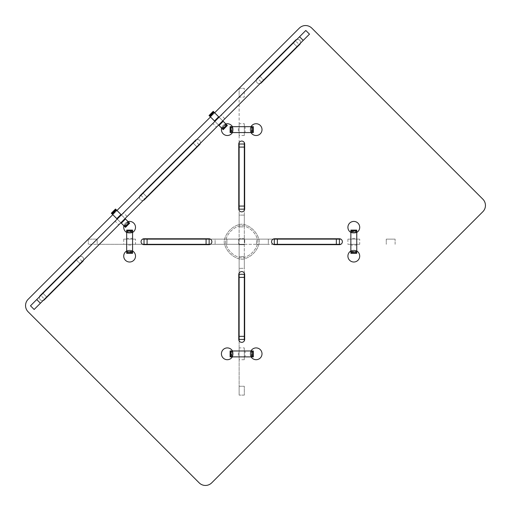 <?xml version="1.0" encoding="UTF-8"?>
<svg xmlns="http://www.w3.org/2000/svg" width="511" height="511" viewBox="0 0 511 511"><rect width="100%" height="100%" fill="white"/><g stroke="black" fill="none" stroke-linecap="round" stroke-linejoin="round"><path stroke-width="0.38" stroke-dasharray="2.56 1.92" d="M135.524 239.122L123.726 239.122L135.524 239.122L135.524 244.315L123.726 244.315L135.524 244.315M123.726 239.122L123.726 244.315M268.326 239.122L268.326 244.315L256.522 244.315L268.326 244.315L256.522 244.315L268.326 244.315L268.326 239.122L256.522 239.122L256.522 244.315L256.522 239.122L268.326 239.122M359.712 239.122L347.908 239.122L359.712 239.122L359.712 244.315L347.908 244.315L359.712 244.315M347.908 239.122L347.908 244.315M226.91 239.122L226.91 244.315L215.112 244.315L226.91 244.315L215.112 244.315L226.91 244.315L226.91 239.122L215.112 239.122L215.112 244.315L215.112 239.122L226.91 239.122M210.315 244.315L244.724 244.315L244.724 239.122L244.724 244.315L273.117 244.315M210.315 239.122L273.117 239.122M340.818 244.315L97.173 244.315L97.173 239.122L88.326 239.122L97.173 239.122L97.173 244.315L88.326 244.315L142.614 244.315M340.818 239.122L142.614 239.122M386.259 239.122L395.112 239.122L386.259 239.122L386.259 244.315L386.259 239.122M238.707 244.315L238.707 239.122L238.707 244.315M88.326 239.122L88.326 244.315L88.326 239.122M395.112 244.315L395.112 239.122L395.112 244.315M147.085 239.122L147.085 244.315M206.08 244.315L206.08 239.122M336.347 244.315L336.347 239.122M277.352 239.122L277.352 244.315M244.315 123.726L244.315 135.524L244.315 123.726L239.122 123.726L239.122 135.524L239.122 123.726M244.315 135.524L239.122 135.524M244.315 256.522L239.122 256.522L239.122 268.326L239.122 256.522L239.122 268.326L239.122 256.522L244.315 256.522L244.315 268.326L239.122 268.326L244.315 268.326L244.315 256.522M244.315 347.908L244.315 359.712L244.315 347.908L239.122 347.908L239.122 359.712L239.122 347.908M244.315 359.712L239.122 359.712M244.315 215.112L239.122 215.112L239.122 226.91L239.122 215.112L239.122 226.91L239.122 215.112L244.315 215.112L244.315 226.91L239.122 226.91L244.315 226.91L244.315 215.112M239.122 142.614L239.122 88.326L239.122 97.173L244.315 97.173L244.315 88.326L244.315 97.173L239.122 97.173L239.122 244.724L244.315 244.724L244.315 142.614M244.315 273.117L244.315 210.315M239.122 273.117L239.122 210.315M244.315 340.818L244.315 244.724L239.122 244.724L239.122 386.259L244.315 386.259L244.315 395.112L244.315 386.259L239.122 386.259L239.122 395.112L239.122 340.818M244.315 238.707L239.122 238.707L244.315 238.707M244.315 395.112L239.122 395.112L244.315 395.112M239.122 88.326L244.315 88.326L239.122 88.326M239.122 336.347L244.315 336.347M244.315 277.352L239.122 277.352M244.315 147.085L239.122 147.085M239.122 206.08L244.315 206.08M144.019 238.765A2.951 2.951 0 0 0 141.068 241.716A2.951 2.951 0 0 0 144.019 244.667L208.916 244.667A2.951 2.951 0 0 0 211.867 241.716A2.951 2.951 0 0 0 208.916 238.765L144.019 238.765M241.716 141.068A2.951 2.951 0 0 0 238.765 144.019L238.765 208.916A2.951 2.951 0 0 0 241.716 211.867A2.951 2.951 0 0 0 244.667 208.916L244.667 144.019A2.951 2.951 0 0 0 241.716 141.068M241.716 271.571A2.951 2.951 0 0 0 238.765 274.522L238.765 339.413A2.951 2.951 0 0 0 241.716 342.364A2.951 2.951 0 0 0 244.667 339.413L244.667 274.522A2.951 2.951 0 0 0 241.716 271.571M274.522 238.765A2.951 2.951 0 0 0 271.571 241.716A2.951 2.951 0 0 0 274.522 244.667L339.413 244.667A2.951 2.951 0 0 0 342.364 241.716A2.951 2.951 0 0 0 339.413 238.765L274.522 238.765M349.639 251.942A5.902 5.902 0 0 0 349.639 260.284A5.902 5.902 0 0 0 357.981 260.284A5.902 5.902 0 0 0 357.981 251.942A5.902 5.902 0 0 0 349.639 251.942M251.073 356.882A5.902 5.902 0 0 1 250.933 350.987M260.284 357.981A5.902 5.902 0 0 1 251.942 357.981A5.902 5.902 0 0 1 251.942 349.639A5.902 5.902 0 0 1 260.284 349.639A5.902 5.902 0 0 1 260.284 357.981M231.496 357.981A5.902 5.902 0 0 1 223.147 357.981A5.902 5.902 0 0 1 223.147 349.639A5.902 5.902 0 0 1 231.496 349.639A5.902 5.902 0 0 1 231.496 357.981M251.003 132.573A5.902 5.902 0 0 1 251.003 126.671M260.284 133.793A5.902 5.902 0 0 1 251.942 133.793A5.902 5.902 0 0 1 251.942 125.451A5.902 5.902 0 0 1 260.284 125.451A5.902 5.902 0 0 1 260.284 133.793M221.621 128.095A5.902 5.902 0 0 1 225.792 123.924M231.496 133.793A5.902 5.902 0 0 1 223.147 133.793A5.902 5.902 0 0 1 223.147 125.451A5.902 5.902 0 0 1 231.496 125.451A5.902 5.902 0 0 1 231.496 133.793M128.095 221.621A5.902 5.902 0 0 0 123.924 225.792M126.671 232.428A5.902 5.902 0 0 0 132.573 232.428M125.451 223.147A5.902 5.902 0 0 0 125.451 231.496A5.902 5.902 0 0 0 133.793 231.496A5.902 5.902 0 0 0 133.793 223.147A5.902 5.902 0 0 0 125.451 223.147M350.859 232.428A5.902 5.902 0 0 0 356.761 232.428M349.639 223.147A5.902 5.902 0 0 0 349.639 231.496A5.902 5.902 0 0 0 357.981 231.496A5.902 5.902 0 0 0 357.981 223.147A5.902 5.902 0 0 0 349.639 223.147M125.451 251.942A5.902 5.902 0 0 0 125.451 260.284A5.902 5.902 0 0 0 133.793 260.284A5.902 5.902 0 0 0 133.793 251.942A5.902 5.902 0 0 0 125.451 251.942M260.099 83.529A2.951 2.951 0 0 1 256.426 79.863M296.789 39.5A2.951 2.951 0 0 1 300.462 43.173M79.863 256.426A2.951 2.951 0 0 1 83.529 260.099M43.173 300.462A2.951 2.951 0 0 1 39.5 296.789M112.784 214.658L116.962 210.487L129.181 222.707L115.512 209.037M209.849 116.323L210.487 116.962L214.658 112.784M356.761 251.003A5.902 5.902 0 0 0 350.859 251.003M232.428 126.671A5.902 5.902 0 0 1 232.428 132.573M132.573 251.003A5.902 5.902 0 0 0 126.671 251.003M232.499 350.987A5.902 5.902 0 0 1 232.358 356.882M196.671 139.618A2.951 2.951 0 0 1 200.338 143.291M143.291 200.338A2.951 2.951 0 0 1 139.618 196.671M257.167 78.617L295.55 40.241A2.951 2.951 0 0 1 299.721 40.241A2.951 2.951 0 0 1 299.721 44.412L261.338 82.788A2.951 2.951 0 0 1 257.167 82.788A2.951 2.951 0 0 1 257.167 78.617M40.241 295.55L78.617 257.167A2.951 2.951 0 0 1 82.788 257.167A2.951 2.951 0 0 1 82.788 261.338L44.412 299.721A2.951 2.951 0 0 1 40.241 299.721A2.951 2.951 0 0 1 40.241 295.55M482.857 199.181L311.819 28.143A8.847 8.847 0 0 0 299.305 28.143L28.143 299.305A8.847 8.847 0 0 0 28.143 311.819L199.181 482.857A8.847 8.847 0 0 0 211.695 482.857L482.857 211.695A8.847 8.847 0 0 0 482.857 199.181M140.359 195.426L195.426 140.359A2.951 2.951 0 0 1 199.597 140.359A2.951 2.951 0 0 1 199.597 144.53L144.53 199.597A2.951 2.951 0 0 1 140.359 199.597A2.951 2.951 0 0 1 140.359 195.426M118.795 224.834L127.137 216.492L118.795 224.834L115.122 221.167L123.464 212.825L115.122 221.167M127.137 216.492L123.464 212.825M216.492 127.137L224.834 118.795L216.492 127.137L212.825 123.464L221.167 115.122L212.825 123.464M224.834 118.795L221.167 115.122M44.495 299.133L34.148 309.481L30.481 305.808L40.823 295.467L44.495 299.133L46.667 296.968L42.994 293.295L76.369 259.92L80.035 263.593L76.369 259.92L140.947 195.343L144.613 199.015L146.785 196.844L143.112 193.177L193.177 143.112L196.844 146.785L193.177 143.112L257.755 78.534L261.421 82.207L263.593 80.035L259.92 76.369L257.755 78.534M144.613 199.015L46.667 296.968L42.994 293.295L40.823 295.467M261.421 82.207L146.785 196.844L143.112 193.177L140.947 195.343M299.133 44.495L263.593 80.035L259.92 76.369L293.295 42.994L296.968 46.667L293.295 42.994L305.808 30.481L309.481 34.148L299.133 44.495L295.467 40.823M253.335 356.882L230.103 356.882M253.335 350.987L252.428 350.987L252.428 356.882L251.029 356.882L251.029 350.987L252.428 350.987L245.076 350.987L245.076 356.882L244.315 356.882L244.315 350.987L245.076 350.987L238.356 350.987L238.356 356.882L239.122 356.882L239.122 350.987L231.004 350.987L231.004 356.882L232.275 356.882L231.579 356.882L231.579 350.987L251.859 350.987L230.103 350.987M231.579 356.882L251.859 356.882L232.275 356.882L232.403 350.987L231.579 350.987M230.921 356.882L232.211 356.882L232.211 350.987L230.921 350.987M252.511 356.882L251.22 356.882L251.22 350.987L252.511 350.987M132.573 230.103L132.573 253.335M126.671 230.103L126.671 231.004L132.573 231.004L132.573 232.403L126.671 232.403L126.671 231.004L126.671 238.356L132.573 238.356L132.573 239.122L126.671 239.122L126.671 238.356L126.671 245.076L132.573 245.076L132.573 244.315L126.671 244.315L126.671 252.428L132.573 252.428L132.573 251.157L132.573 251.859L126.671 251.859L126.671 231.579L126.671 253.335M132.573 251.859L132.573 231.579L132.573 251.157L126.671 251.029L126.671 251.859M132.573 252.511L132.573 251.22L126.671 251.22L126.671 252.511M132.573 230.921L132.573 232.211L126.671 232.211L126.671 230.921M253.335 132.573L230.103 132.573M253.335 126.671L252.428 126.671L252.428 132.573L251.029 132.573L251.029 126.671L252.428 126.671L245.076 126.671L245.076 132.573L244.315 132.573L244.315 126.671L245.076 126.671L238.356 126.671L238.356 132.573L239.122 132.573L239.122 126.671L231.004 126.671L231.004 132.573L232.275 132.573L231.579 132.573L231.579 126.671L251.859 126.671L230.103 126.671M231.579 132.573L251.859 132.573L232.275 132.573L232.403 126.671L231.579 126.671M230.921 132.573L232.211 132.573L232.211 126.671L230.921 126.671M252.511 132.573L251.22 132.573L251.22 126.671L252.511 126.671M350.859 253.335L350.859 230.103M356.761 253.335L356.761 252.428L350.859 252.428L350.859 251.029L356.761 251.029L356.761 252.428L356.761 245.076L350.859 245.076L350.859 244.315L356.761 244.315L356.761 245.076L356.761 238.356L350.859 238.356L350.859 239.122L356.761 239.122L356.761 231.004L350.859 231.004L350.859 232.275L350.859 231.579L356.761 231.579L356.761 251.859L356.761 230.103M350.859 231.579L350.859 251.859L350.859 232.275L356.761 232.403L356.761 231.579M350.859 230.921L350.859 232.211L356.761 232.211L356.761 230.921M350.859 252.511L350.859 251.22L356.761 251.22L356.761 252.511M241.716 225.613A8.451 8.451 0 0 1 244.315 226.022A20.319 20.319 0 0 1 257.41 239.122A8.451 8.451 0 0 1 257.41 244.315A20.319 20.319 0 0 1 244.315 257.41A8.451 8.451 0 0 1 239.122 257.41A20.319 20.319 0 0 1 226.022 244.315A8.451 8.451 0 0 1 226.022 239.122A20.319 20.319 0 0 1 239.122 226.022A8.451 8.451 0 0 1 244.315 226.022A20.319 20.319 0 0 1 257.41 239.122A8.451 8.451 0 0 1 257.41 244.315A20.319 20.319 0 0 1 244.315 257.41A8.451 8.451 0 0 1 239.122 257.41A20.319 20.319 0 0 1 226.022 244.315A8.451 8.451 0 0 1 226.022 239.122A20.319 20.319 0 0 1 239.122 226.022A8.451 8.451 0 0 1 241.716 225.613M238.688 224.674A9.869 9.869 0 0 1 244.75 224.674A21.737 21.737 0 0 1 258.758 238.688A9.869 9.869 0 0 1 258.758 244.75A21.737 21.737 0 0 1 244.75 258.758A9.869 9.869 0 0 1 238.688 258.758A21.737 21.737 0 0 1 224.674 244.75A9.869 9.869 0 0 1 224.674 238.688A21.737 21.737 0 0 1 238.688 224.674A9.869 9.869 0 0 1 244.75 224.674A21.737 21.737 0 0 1 258.758 238.688A9.869 9.869 0 0 1 258.758 244.75A21.737 21.737 0 0 1 244.75 258.758A9.869 9.869 0 0 1 238.688 258.758A21.737 21.737 0 0 1 224.674 244.75A9.869 9.869 0 0 1 224.674 238.688A21.737 21.737 0 0 1 238.688 224.674A9.869 9.869 0 0 1 244.75 224.674A21.737 21.737 0 0 1 258.758 238.688A9.869 9.869 0 0 1 258.758 244.75A21.737 21.737 0 0 1 244.75 258.758A9.869 9.869 0 0 1 238.688 258.758A21.737 21.737 0 0 1 224.674 244.75A9.869 9.869 0 0 1 224.674 238.688A21.737 21.737 0 0 1 238.688 224.674A9.869 9.869 0 0 1 244.75 224.674A21.737 21.737 0 0 1 258.758 238.688A9.869 9.869 0 0 1 258.758 244.75A21.737 21.737 0 0 1 244.75 258.758A9.869 9.869 0 0 1 238.688 258.758A21.737 21.737 0 0 1 224.674 244.75A9.869 9.869 0 0 1 224.674 238.688A21.737 21.737 0 0 1 238.688 224.674M241.716 257.819A8.451 8.451 0 0 1 239.122 257.41A20.319 20.319 0 0 1 226.022 244.315A8.451 8.451 0 0 1 226.022 239.122A20.319 20.319 0 0 1 239.122 226.022A8.451 8.451 0 0 1 244.315 226.022A20.319 20.319 0 0 1 257.41 239.122A8.451 8.451 0 0 1 257.41 244.315A20.319 20.319 0 0 1 244.315 257.41A8.451 8.451 0 0 1 239.122 257.41A20.319 20.319 0 0 1 226.022 244.315A8.451 8.451 0 0 1 226.022 239.122A20.319 20.319 0 0 1 239.122 226.022A8.451 8.451 0 0 1 244.315 226.022A20.319 20.319 0 0 1 257.41 239.122A8.451 8.451 0 0 1 257.41 244.315A20.319 20.319 0 0 1 244.315 257.41A8.451 8.451 0 0 1 241.716 257.819M121.305 223.179L124.486 226.354L124.096 225.964L128.267 221.793L116.323 209.849M125.482 227.357L120.883 222.751M129.653 223.186L129.181 222.707L125.01 226.878L112.81 214.684L116.872 210.398L115.952 209.478L111.781 213.655L111.341 213.208M116.789 218.663L120.877 222.745L125.048 218.574L125.476 219.008M124.09 225.964L128.261 221.787M128.159 221.685L128.395 221.927L124.224 226.098L123.988 225.856L128.159 221.685M112.554 214.428L112.81 214.684L116.981 210.513L116.725 210.251L112.554 214.428M121.382 214.907L125.054 218.58M117.204 219.078L121.375 214.907L120.96 214.486M112.152 214.02L112.79 214.658L116.962 210.487M111.839 213.707L112.746 214.614L116.917 210.443L116.01 209.536M116.514 210.04L112.343 214.211M214.486 120.96L214.907 121.375L219.078 117.204L226.354 124.486L214.211 112.343L222.751 120.883M223.186 129.653L209.478 115.952L221.787 128.261L225.964 124.09M221.787 128.261L210.398 116.872L214.569 112.701L213.655 111.781L209.478 115.952L209.037 115.512M227.357 125.482L213.208 111.341M219.008 125.476L218.574 125.048L222.745 120.877L223.179 121.305M225.964 124.096L226.878 125.01L222.707 129.181L221.793 128.267L225.964 124.096M225.856 123.988L226.098 124.224L221.927 128.395L221.685 128.159L225.856 123.988M210.251 116.725L210.513 116.981L214.684 112.81L214.428 112.554L210.251 116.725M214.907 121.382L218.58 125.054M219.078 117.204L218.663 116.789M210.487 116.962L214.658 112.79L214.02 112.152M209.536 116.01L210.443 116.917L214.614 112.746L213.707 111.839M214.211 112.343L210.04 116.514M82.207 261.421L78.534 257.755M199.015 144.613L195.343 140.947M232.275 356.882L232.275 350.987M251.157 356.882L251.157 350.987M132.573 251.157L126.671 251.157M132.573 232.275L126.671 232.275M232.275 132.573L232.275 126.671M251.157 132.573L251.157 126.671M350.859 232.275L356.761 232.275M350.859 251.157L356.761 251.157M251.859 356.882L251.859 350.987M132.573 231.579L126.671 231.579M251.859 132.573L251.859 126.671M350.859 251.859L356.761 251.859M124.486 226.354L128.657 222.183M222.183 128.657L226.354 124.486"/><path stroke-width="0.77" d="M273.117 244.315L274.286 244.315L274.286 239.122L340.818 239.122M273.117 239.122L274.286 239.122M142.614 244.315L144.019 244.315L144.019 239.122L147.085 239.122L147.085 244.315L210.315 244.315M142.614 239.122L144.019 239.122M339.413 239.122L339.413 244.315L340.818 244.315M339.413 244.315L274.286 244.315M147.085 244.315L144.019 244.315M210.315 239.122L147.085 239.122M206.08 239.122L206.08 244.315M336.347 239.122L336.347 244.315M277.352 239.122L277.352 244.315M239.122 144.019L244.315 144.019L244.315 147.085L239.122 147.085L239.122 142.614M244.315 144.019L244.315 142.614M239.122 340.818L239.122 274.286L244.315 274.286L244.315 273.117M244.315 210.315L244.315 209.152L239.122 209.152L239.122 147.085M239.122 274.286L239.122 273.117M239.122 210.315L239.122 209.152M244.315 340.818L244.315 339.413L239.122 339.413M244.315 209.152L244.315 147.085M244.315 274.286L244.315 339.413M244.315 336.347L239.122 336.347M244.315 277.352L239.122 277.352M244.315 206.08L239.122 206.08M141.93 239.633A2.951 2.951 0 0 1 144.019 238.765L208.916 238.765A2.951 2.951 0 0 1 211.867 241.716A2.951 2.951 0 0 1 208.916 244.667L144.019 244.667A2.951 2.951 0 0 1 141.93 239.633M239.633 141.93A2.951 2.951 0 0 1 244.667 144.019L244.667 208.916A2.951 2.951 0 0 1 241.716 211.867A2.951 2.951 0 0 1 238.765 208.916L238.765 144.019A2.951 2.951 0 0 1 239.633 141.93M239.633 272.433A2.951 2.951 0 0 1 244.667 274.522L244.667 339.413A2.951 2.951 0 0 1 241.716 342.364A2.951 2.951 0 0 1 238.765 339.413L238.765 274.522A2.951 2.951 0 0 1 239.633 272.433M272.433 239.633A2.951 2.951 0 0 1 274.522 238.765L339.413 238.765A2.951 2.951 0 0 1 342.364 241.716A2.951 2.951 0 0 1 339.413 244.667L274.522 244.667A2.951 2.951 0 0 1 272.433 239.633M350.859 251.003A5.902 5.902 0 0 0 349.639 260.284A5.902 5.902 0 0 0 357.981 260.284A5.902 5.902 0 0 0 356.761 251.003M250.933 350.987A5.902 5.902 0 0 1 260.284 349.639A5.902 5.902 0 0 1 260.284 357.981A5.902 5.902 0 0 1 251.073 356.882M232.358 356.882A5.902 5.902 0 0 1 223.147 357.981A5.902 5.902 0 0 1 223.147 349.639A5.902 5.902 0 0 1 232.499 350.987M251.003 126.671A5.902 5.902 0 0 1 260.284 125.451A5.902 5.902 0 0 1 260.284 133.793A5.902 5.902 0 0 1 251.003 132.573M232.428 132.573A5.902 5.902 0 0 1 221.621 128.095M123.924 225.792A5.902 5.902 0 0 0 126.671 232.428M132.573 232.428A5.902 5.902 0 0 0 128.095 221.621M356.761 232.428A5.902 5.902 0 0 0 357.981 223.147A5.902 5.902 0 0 0 349.639 223.147A5.902 5.902 0 0 0 350.859 232.428M126.671 251.003A5.902 5.902 0 0 0 125.451 260.284A5.902 5.902 0 0 0 133.793 260.284A5.902 5.902 0 0 0 132.573 251.003M300.462 43.173A2.951 2.951 0 0 1 299.721 44.412L261.338 82.788A2.951 2.951 0 0 1 260.099 83.529M256.426 79.863A2.951 2.951 0 0 1 257.167 78.617L295.55 40.241A2.951 2.951 0 0 1 296.789 39.5M39.5 296.789A2.951 2.951 0 0 1 40.241 295.55L78.617 257.167A2.951 2.951 0 0 1 79.863 256.426M83.529 260.099A2.951 2.951 0 0 1 82.788 261.338L44.412 299.721A2.951 2.951 0 0 1 43.173 300.462M112.784 214.658L28.143 299.305A8.847 8.847 0 0 0 28.143 311.819L199.181 482.857A8.847 8.847 0 0 0 211.695 482.857L482.857 211.695A8.847 8.847 0 0 0 482.857 199.181L311.819 28.143A8.847 8.847 0 0 0 299.305 28.143L214.658 112.784M116.962 210.487L210.487 116.962M225.792 123.924A5.902 5.902 0 0 1 232.428 126.671M139.618 196.671A2.951 2.951 0 0 1 140.359 195.426L195.426 140.359A2.951 2.951 0 0 1 196.671 139.618M200.338 143.291A2.951 2.951 0 0 1 199.597 144.53L144.53 199.597A2.951 2.951 0 0 1 143.291 200.338M305.808 30.481L309.481 34.148L303.227 40.407L299.555 36.735L305.808 30.481M40.407 303.227L34.148 309.481L30.481 305.808L36.735 299.555L40.407 303.227L303.227 40.407M36.735 299.555L299.555 36.735M230.103 356.882L230.103 350.987L253.335 350.987L253.335 356.882L230.103 356.882M132.573 253.335L126.671 253.335L126.671 230.103L132.573 230.103L132.573 253.335M230.103 132.573L230.103 126.671L253.335 126.671L253.335 132.573L230.103 132.573M350.859 230.103L356.761 230.103L356.761 253.335L350.859 253.335L350.859 230.103M121.382 214.907L115.512 209.037L111.341 213.208L117.211 219.078M124.971 226.846L129.174 222.7L129.653 223.186L125.482 227.357L120.883 222.751M125.054 218.58L129.149 222.675M219.078 117.211L213.208 111.341L209.037 115.512L214.907 121.382M222.675 129.149L226.846 124.971L227.357 125.482L223.186 129.653L218.58 125.054M222.751 120.883L226.846 124.971M209.152 239.122L209.152 244.315M230.921 350.987L230.921 356.882M232.288 350.987L232.288 356.882M252.511 350.987L252.511 356.882M251.15 350.987L251.15 356.882M126.671 252.511L132.573 252.511M126.671 251.15L132.573 251.15M126.671 230.921L132.573 230.921M126.671 232.288L132.573 232.288M230.921 126.671L230.921 132.573M232.288 126.671L232.288 132.573M252.511 126.671L252.511 132.573M251.15 126.671L251.15 132.573M356.761 230.921L350.859 230.921M356.761 232.288L350.859 232.288M356.761 252.511L350.859 252.511M356.761 251.15L350.859 251.15M125.476 219.008L121.305 223.179M120.96 214.486L116.789 218.663M116.323 209.849L112.152 214.02M116.01 209.536L111.839 213.707M223.179 121.305L219.008 125.476M218.663 116.789L214.486 120.96M214.02 112.152L209.849 116.323M213.707 111.839L209.536 116.01"/></g></svg>
